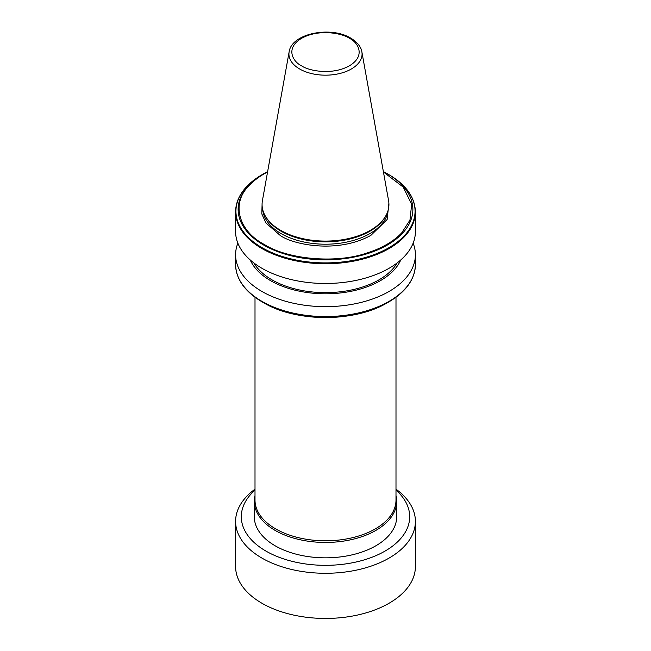 <?xml version="1.0" encoding="UTF-8"?>
<svg xmlns="http://www.w3.org/2000/svg" width="651" height="651" viewBox="0 0 651 651"><rect width="100%" height="100%" fill="white"/><g stroke="black" fill="none" stroke-linecap="round" stroke-linejoin="round"><path stroke-width="0.98" d="M261.93 268.285A89.903 51.901 0 0 0 389.07 268.285A89.903 51.901 0 0 0 415.403 231.585L415.403 211.844A89.903 51.901 0 0 1 404.181 236.956A89.903 51.901 0 0 1 389.07 248.544A89.903 51.901 0 0 1 369.304 257.169A89.903 51.901 0 0 1 261.93 248.544A89.903 51.901 0 0 1 235.597 211.844L235.597 231.585A89.903 51.901 0 0 0 261.93 268.285M262.166 174.623L267.634 171.595A87.38 50.453 0 0 0 263.712 173.727A87.38 50.453 0 0 0 248.796 185.234A87.38 50.453 0 0 0 263.712 245.069A87.38 50.453 0 0 0 367.359 253.678A87.38 50.453 0 0 0 402.204 233.563A87.38 50.453 0 0 0 387.288 173.727L388.834 174.614A89.569 51.714 180 0 1 388.834 174.623L388.834 174.623A89.569 51.714 180 0 1 403.734 236.362A89.569 51.714 0 0 1 369.304 256.291A89.569 51.714 180 0 1 262.166 247.746A89.569 51.714 180 0 1 247.266 186.007A89.569 51.714 0 0 1 262.166 174.623L247.087 186.162C239.511 194.096 235.686 202.656 235.597 211.844M289.125 51.885L262.41 200.687A63.432 36.619 0 0 0 265.616 216.539L266.226 217.54A62.789 36.253 0 0 0 281.102 231.219A62.789 36.253 0 0 0 384.774 217.54L385.384 216.539A63.432 36.619 0 0 0 388.59 200.687L361.875 51.885C361.614 49.566 359.913 43.788 350.783 38.149C330.977 25.837 291.567 33.274 289.125 51.885A36.562 21.109 0 0 0 299.647 68.99A36.562 21.109 0 0 0 341.222 73.124A36.562 21.109 0 0 0 361.875 51.885M265.616 216.539A63.432 36.619 0 0 0 280.646 230.356A63.432 36.619 0 0 0 385.384 216.539M397.167 262.914A75.63 43.666 180 0 1 272.02 279.849A75.63 43.666 180 0 1 253.833 262.914M250.244 259.977A77.632 44.821 0 0 0 270.604 280.662A77.632 44.821 0 0 0 346.104 292.185A77.632 44.821 0 0 0 400.756 259.977M237.867 243.173A89.903 51.901 0 0 0 235.597 254.761A89.903 51.901 0 0 0 261.93 291.461A89.903 51.901 0 0 0 389.07 291.461A89.903 51.901 0 0 0 415.403 254.761A89.903 51.901 0 0 0 413.133 243.173M255.005 489.17A89.903 51.901 0 0 0 235.597 521.386L235.597 566.549A89.903 51.901 0 0 0 261.93 603.249A89.903 51.901 0 0 0 389.07 603.249A89.903 51.901 0 0 0 415.403 566.549L415.403 521.386A89.903 51.901 0 0 0 395.995 489.17M235.597 521.386A89.903 51.901 0 0 0 261.93 558.086A89.903 51.901 0 0 0 359.905 569.332A89.903 51.901 0 0 0 415.403 521.386M255.005 490.146A84.191 48.605 0 0 0 265.966 551.096A84.191 48.605 0 0 0 378.565 554.457A84.191 48.605 0 0 0 395.995 490.146M255.005 495.541A71.203 41.111 0 0 0 254.297 501.343L254.297 516.723A71.203 41.111 0 0 0 275.145 545.79A71.203 41.111 0 0 0 352.752 554.701A71.203 41.111 0 0 0 396.703 516.723L396.703 501.343A71.203 41.111 0 0 0 395.995 495.541M254.297 501.343A71.203 41.111 0 0 0 275.145 530.41A71.203 41.111 0 0 0 352.752 539.321A71.203 41.111 0 0 0 396.703 501.343M255.005 297.23L255.005 500.09A70.495 40.696 0 0 0 275.65 528.872A70.495 40.696 0 0 0 352.476 537.693A70.495 40.696 0 0 0 395.995 500.09L395.995 297.23M235.597 254.761L235.597 264.664A89.903 51.901 180 0 0 261.93 301.364A89.903 51.901 180 0 0 389.07 301.364A89.903 51.901 180 0 0 415.403 264.664C414.972 279.246 406.118 291.656 388.834 301.893L387.288 302.78A87.38 50.453 180 0 1 263.712 302.78L262.166 301.893A89.569 51.714 0 0 0 388.834 301.893L388.834 301.893A89.569 51.714 0 0 0 411.294 280.166M388.891 203.21L387.133 219.533L370.907 235.345C336.608 254.338 291.762 244.141 280.093 235.345L265.909 222.935L261.824 213.919L262.109 203.21M267.561 171.986A86.575 49.981 0 0 0 249.227 185.478C230.95 203.006 238.16 230.82 264.282 244.467C287.921 259.546 336.103 263.712 366.456 253.158A86.575 49.981 0 0 0 401.773 232.773L409.967 220.087L411.66 204.259L403.221 187.106L383.439 171.986M387.288 173.727A87.38 50.453 0 0 0 383.366 171.595L388.834 174.623C406.118 184.851 414.972 197.261 415.403 211.844M262.817 210.078A62.789 36.253 0 0 0 281.102 233.595A62.789 36.253 0 0 0 347.821 241.838A62.789 36.253 0 0 0 388.183 210.078M387.288 302.78C355.023 322.367 295.977 322.359 263.712 302.78L262.166 301.893A89.569 51.714 0 0 1 239.706 280.166M249.227 185.478L248.796 185.234M401.773 232.773L402.204 233.563M367.359 253.678L366.456 253.158M349.359 38.287C357.293 41.77 366.692 55.457 349.359 65.841C331.375 75.85 307.663 70.422 301.641 65.841C293.707 62.366 284.308 48.67 301.641 38.287C319.625 28.286 343.337 33.706 349.359 38.287M235.597 264.664C236.028 279.255 244.882 291.656 262.166 301.893M415.403 264.664L415.403 254.761"/></g></svg>
